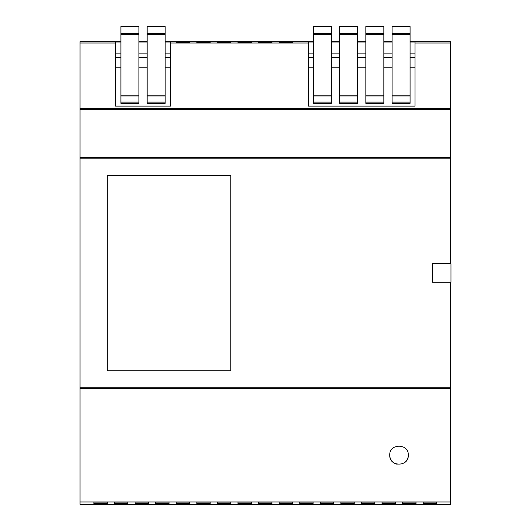 <?xml version="1.0" encoding="UTF-8"?>
<svg xmlns="http://www.w3.org/2000/svg" width="531" height="531" viewBox="0 0 531 531"><rect width="100%" height="100%" fill="white"/><g stroke="black" fill="none" stroke-linecap="round" stroke-linejoin="round"><path stroke-width="0.8" d="M404.217 462.826A9.259 9.259 0 0 0 408.286 455.16C408.983 467.061 389.07 467.081 389.761 455.16A9.259 9.259 0 0 0 397.195 464.24M410.085 26.55L392.077 26.55L410.085 26.55L410.085 33.473L392.077 33.473L392.077 103.359L410.085 103.359L410.085 102.105L392.077 102.105M392.077 26.55L392.077 33.473M383.847 26.55L365.832 26.55L383.847 26.55L383.847 33.473L365.832 33.473L365.832 103.359L383.847 103.359L383.847 102.105L365.832 102.105M365.832 26.55L365.832 33.473M357.602 26.55L339.594 26.55L357.602 26.55L357.602 33.473L339.594 33.473L339.594 103.359L357.602 103.359L357.602 102.105L339.594 102.105M339.594 26.55L339.594 33.473M114.484 502.1L114.484 503.786L127.858 503.786L127.858 502.1L114.484 502.1L114.484 503.786M155.643 502.1L155.643 503.786L169.024 503.786L169.024 502.1L155.643 502.1L155.643 503.786M196.809 502.1L196.809 503.786L210.19 503.786L210.19 502.1L196.809 502.1L196.809 503.786M237.974 502.1L237.974 503.786L251.349 503.786L251.349 502.1L237.974 502.1L237.974 503.786M279.133 502.1L279.133 503.786L292.515 503.786L292.515 502.1L279.133 502.1L279.133 503.786M320.299 502.1L320.299 503.786L333.674 503.786L333.674 502.1L320.299 502.1L320.299 503.786M361.465 502.1L361.465 503.786L374.84 503.786L374.84 502.1L361.465 502.1L361.465 503.786M402.624 502.1L402.624 503.786L416.005 503.786L416.005 502.1L402.624 502.1L402.624 503.786M80.008 501.981L80.008 504.37L450.48 504.37L450.48 501.981L80.008 501.981L80.008 158.198L450.48 158.198L450.48 263.748M423.207 502.1L423.207 503.786L436.588 503.786L436.588 502.1L423.207 502.1L423.207 503.786M382.041 502.1L382.041 503.786L395.422 503.786L395.422 502.1L382.041 502.1L382.041 503.786M340.882 502.1L340.882 503.786L354.257 503.786L354.257 502.1L340.882 502.1L340.882 503.786M299.716 502.1L299.716 503.786L313.098 503.786L313.098 502.1L299.716 502.1L299.716 503.786M258.551 502.1L258.551 503.786L271.932 503.786L271.932 502.1L258.551 502.1L258.551 503.786M217.391 502.1L217.391 503.786L230.766 503.786L230.766 502.1L217.391 502.1L217.391 503.786M176.226 502.1L176.226 503.786L189.607 503.786L189.607 502.1L176.226 502.1L176.226 503.786M135.066 502.1L135.066 503.786L148.441 503.786L148.441 502.1L135.066 502.1L135.066 503.786M93.901 502.1L93.901 503.786L107.275 503.786L107.275 502.1L93.901 502.1L93.901 503.786M147.153 67.231L138.923 67.231M170.564 67.231L165.168 67.231M392.077 67.231L383.847 67.231M365.832 67.231L357.602 67.231M339.594 67.231L331.364 67.231M313.35 67.231L308.465 67.231M414.976 67.231L410.085 67.231M414.976 57.6L410.085 57.6M392.077 57.6L383.847 57.6M365.832 57.6L357.602 57.6M339.594 57.6L331.364 57.6M313.35 57.6L308.465 57.6M313.35 42.015L308.465 42.015L308.465 106.134L414.976 106.134L414.976 42.015L410.085 42.015M392.077 42.015L383.847 42.015M365.832 42.015L357.602 42.015M339.594 42.015L331.364 42.015M120.915 42.015L115.512 42.015L115.512 106.134L170.564 106.134L170.564 42.015L165.168 42.015M147.153 42.015L138.923 42.015M292.515 42.241L279.133 42.241L279.133 42.885L292.515 42.885L292.515 42.241L292.515 42.885M271.932 42.241L258.551 42.241L258.551 42.885L271.932 42.885L271.932 42.241L271.932 42.885M251.349 42.241L237.974 42.241L237.974 42.885L251.349 42.885L251.349 42.241L251.349 42.885M230.766 42.241L217.391 42.241L217.391 42.885L230.766 42.885L230.766 42.241L230.766 42.885M210.19 42.241L196.809 42.241L196.809 42.885L210.19 42.885L210.19 42.241L210.19 42.885M189.607 42.241L176.226 42.241L176.226 42.885L189.607 42.885L189.607 42.241L189.607 42.885M308.465 43.011L170.564 43.011M410.085 41.65L450.48 41.65L450.48 43.011L414.976 43.011M392.077 41.65L383.847 41.65M365.832 41.65L357.602 41.65M339.594 41.65L331.364 41.65M313.35 41.65L165.168 41.65M147.153 41.65L138.923 41.65M120.915 41.65L80.008 41.65L80.008 158.198M115.512 43.011L80.008 43.011M450.48 43.011L450.48 108.702L80.008 108.702M80.008 387.822L450.48 387.822L450.48 282.273M450.48 387.822L450.48 501.981M450.48 108.702L450.48 158.198M450.48 388.433L80.008 388.433M389.761 455.16C389.064 443.272 408.956 443.219 408.286 455.16M423.207 109.585L436.588 109.585L436.588 108.709L423.207 108.709L423.207 109.585L423.207 108.709M93.901 109.585L107.275 109.585L107.275 108.709L93.901 108.709L93.901 109.585L93.901 108.709M114.484 109.585L127.858 109.585L127.858 108.709L114.484 108.709L114.484 109.585L114.484 108.709M135.066 109.585L148.441 109.585L148.441 108.709L135.066 108.709L135.066 109.585L135.066 108.709M176.226 109.585L189.607 109.585L189.607 108.709L176.226 108.709L176.226 109.585L176.226 108.709M196.809 109.585L210.19 109.585L210.19 108.709L196.809 108.709L196.809 109.585L196.809 108.709M217.391 109.585L230.766 109.585L230.766 108.709L217.391 108.709L217.391 109.585L217.391 108.709M237.974 109.585L251.349 109.585L251.349 108.709L237.974 108.709L237.974 109.585L237.974 108.709M258.551 109.585L271.932 109.585L271.932 108.709L258.551 108.709L258.551 109.585L258.551 108.709M361.465 109.585L374.84 109.585L374.84 108.709L361.465 108.709L361.465 109.585L361.465 108.709M382.041 109.585L395.422 109.585L395.422 108.709L382.041 108.709L382.041 109.585L382.041 108.709M402.624 109.585L416.005 109.585L416.005 108.709L402.624 108.709L402.624 109.585L402.624 108.709M155.643 109.585L169.024 109.585L169.024 108.709L155.643 108.709L155.643 109.585L155.643 108.709M340.882 109.585L354.257 109.585L354.257 108.709L340.882 108.709L340.882 109.585L340.882 108.709M320.299 109.585L333.674 109.585L333.674 108.709L320.299 108.709L320.299 109.585L320.299 108.709M299.716 109.585L313.098 109.585L313.098 108.709L299.716 108.709L299.716 109.585L299.716 108.709M279.133 109.585L292.515 109.585L292.515 108.709L279.133 108.709L279.133 109.585L279.133 108.709M450.48 109.711L80.008 109.711M450.48 157.588L80.008 157.588M314.126 504.37L216.363 504.37M107.275 370.771L230.766 370.771L230.766 175.25L107.275 175.25L107.275 370.771M432.466 263.748L450.992 263.748L450.992 282.273L432.466 282.273L432.466 263.748M170.564 53.85L165.168 53.85M147.153 53.85L138.923 53.85M120.915 53.85L115.512 53.85M170.564 57.6L165.168 57.6M147.153 57.6L138.923 57.6M120.915 57.6L115.512 57.6M120.915 67.231L115.512 67.231M414.976 53.85L410.085 53.85M392.077 53.85L383.847 53.85M365.832 53.85L357.602 53.85M339.594 53.85L331.364 53.85M313.35 53.85L308.465 53.85M331.364 26.55L331.364 103.359L313.35 103.359L313.35 26.55L331.364 26.55L313.35 26.55M331.364 33.473L313.35 33.473M331.364 95.142L313.35 95.142M357.602 33.473L357.602 95.142L339.594 95.142M357.602 95.142L357.602 102.105M383.847 33.473L383.847 95.142L365.832 95.142M383.847 95.142L383.847 102.105M410.085 33.473L410.085 95.142L392.077 95.142M410.085 95.142L410.085 102.105M147.153 103.359L147.153 26.55L165.168 26.55L165.168 103.359L147.153 103.359M147.153 95.142L165.168 95.142M147.153 33.473L165.168 33.473M120.915 103.359L120.915 26.55L138.923 26.55L138.923 103.359L120.915 103.359M120.915 95.142L138.923 95.142M120.915 33.473L138.923 33.473M436.588 502.1L436.588 503.786M416.005 502.1L416.005 503.786M395.422 502.1L395.422 503.786M374.84 502.1L374.84 503.786M354.257 502.1L354.257 503.786M333.674 502.1L333.674 503.786M313.098 502.1L313.098 503.786M292.515 502.1L292.515 503.786M271.932 502.1L271.932 503.786M251.349 502.1L251.349 503.786M230.766 502.1L230.766 503.786M210.19 502.1L210.19 503.786M189.607 502.1L189.607 503.786M169.024 502.1L169.024 503.786M148.441 502.1L148.441 503.786M127.858 502.1L127.858 503.786M107.275 502.1L107.275 503.786M292.515 109.585L292.515 108.709M313.098 109.585L313.098 108.709M333.674 109.585L333.674 108.709M354.257 109.585L354.257 108.709M169.024 109.585L169.024 108.709M416.005 109.585L416.005 108.709M395.422 109.585L395.422 108.709M374.84 109.585L374.84 108.709M271.932 109.585L271.932 108.709M251.349 109.585L251.349 108.709M230.766 109.585L230.766 108.709M210.19 109.585L210.19 108.709M189.607 109.585L189.607 108.709M148.441 109.585L148.441 108.709M127.858 109.585L127.858 108.709M107.275 109.585L107.275 108.709M436.588 109.585L436.588 108.709M176.226 42.885L176.226 42.241M196.809 42.885L196.809 42.241M217.391 42.885L217.391 42.241M237.974 42.885L237.974 42.241M258.551 42.885L258.551 42.241M279.133 42.885L279.133 42.241M331.364 95.992L313.35 95.992M331.364 102.105L313.35 102.105M331.364 34.608L313.35 34.608M357.602 34.608L339.594 34.608M357.602 95.992L339.594 95.992M383.847 34.608L365.832 34.608M383.847 95.992L365.832 95.992M410.085 34.608L392.077 34.608M410.085 95.992L392.077 95.992M147.153 102.105L165.168 102.105M147.153 95.992L165.168 95.992M147.153 34.608L165.168 34.608M120.915 102.105L138.923 102.105M120.915 95.992L138.923 95.992M120.915 34.608L138.923 34.608M147.153 26.55L165.168 26.55M120.915 26.55L138.923 26.55"/></g></svg>
